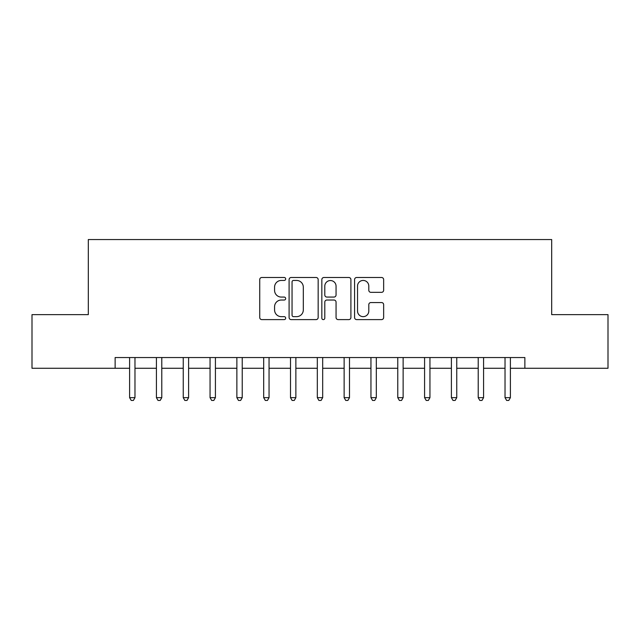 <?xml version="1.0" encoding="UTF-8"?>
<svg xmlns="http://www.w3.org/2000/svg" width="640" height="640" viewBox="0 0 640 640"><rect width="100%" height="100%" fill="white"/><g stroke="black" fill="none" stroke-linecap="round" stroke-linejoin="round"><path stroke-width="0.96" d="M285.68 278.968A1.472 1.472 0 0 0 284.2 277.488L261.832 277.488A2.104 2.104 0 0 0 259.728 279.6L259.728 317.496A2.104 2.104 0 0 0 261.832 319.608L284.2 319.608A1.472 1.472 0 0 0 285.68 318.128A1.472 1.472 0 0 0 284.2 316.656L281.304 316.656A6.736 6.736 0 0 1 274.568 309.92L274.568 306.76A6.736 6.736 0 0 1 281.304 300.024L284.2 300.024A1.472 1.472 0 0 0 285.68 298.544A1.472 1.472 0 0 0 284.2 297.072L281.304 297.072A6.736 6.736 0 0 1 274.568 290.336L274.568 287.176A6.736 6.736 0 0 1 281.304 280.44L284.2 280.44A1.472 1.472 0 0 0 285.68 278.968M381.536 292.336A2.104 2.104 0 0 0 383.648 290.232L383.648 279.6A2.104 2.104 0 0 0 381.536 277.488L356.688 277.488A2.104 2.104 0 0 0 354.584 279.6L354.584 317.496A2.104 2.104 0 0 0 356.688 319.608L381.536 319.608A2.104 2.104 0 0 0 383.648 317.496L383.648 304.656A2.104 2.104 0 0 0 381.536 302.552L370.904 302.552A2.104 2.104 0 0 0 368.8 304.656L368.8 311.024A5.632 5.632 0 0 1 363.168 316.656A5.632 5.632 0 0 1 357.536 311.024L357.536 286.072A5.632 5.632 0 0 1 363.168 280.44A5.632 5.632 0 0 1 368.8 286.072L368.8 290.232A2.104 2.104 0 0 0 370.904 292.336L381.536 292.336M115.128 368.272L32 368.272L32 314.64L88.312 314.64L88.312 239.552L551.688 239.552L551.688 314.64L608 314.64L608 368.272L524.872 368.272L524.872 357.544L115.128 357.544L115.128 368.272L129.608 368.272M318.16 279.6A2.104 2.104 0 0 0 316.048 277.488L291.208 277.488A2.104 2.104 0 0 0 289.096 279.6L289.096 317.496A2.104 2.104 0 0 0 291.208 319.608L316.048 319.608A2.104 2.104 0 0 0 318.16 317.496L318.16 279.6M323.952 277.488L348.792 277.488A2.104 2.104 0 0 1 350.904 279.6L350.904 317.496A2.104 2.104 0 0 1 348.792 319.608L338.16 319.608A2.104 2.104 0 0 1 336.056 317.496L336.056 302.128A2.104 2.104 0 0 0 333.952 300.024L326.896 300.024A2.104 2.104 0 0 0 324.792 302.128L324.792 318.128A1.472 1.472 0 0 1 323.32 319.608A1.472 1.472 0 0 1 321.84 318.128L321.84 279.6A2.104 2.104 0 0 1 323.952 277.488M134.976 368.272L156.424 368.272M161.784 368.272L183.24 368.272M188.6 368.272L210.056 368.272M215.416 368.272L236.872 368.272M242.232 368.272L263.688 368.272M269.048 368.272L290.504 368.272M295.864 368.272L317.32 368.272M322.68 368.272L344.136 368.272M349.496 368.272L370.952 368.272M376.312 368.272L397.768 368.272M403.128 368.272L424.584 368.272M429.944 368.272L451.4 368.272M456.76 368.272L478.216 368.272M483.576 368.272L505.024 368.272M510.392 368.272L524.872 368.272M293.52 280.44A1.472 1.472 0 0 0 292.048 281.912L292.048 315.184A1.472 1.472 0 0 0 293.52 316.656L296.576 316.656A6.736 6.736 0 0 0 303.312 309.92L303.312 287.176A6.736 6.736 0 0 0 296.576 280.44L293.52 280.44M336.056 286.176A5.632 5.632 0 0 0 330.424 280.544A5.632 5.632 0 0 0 324.792 286.176L324.792 294.968A2.104 2.104 0 0 0 326.896 297.072L333.952 297.072A2.104 2.104 0 0 0 336.056 294.968L336.056 286.176M135.24 357.544L135.128 357.816A2.144 2.144 0 0 0 134.976 358.616L134.976 397.656L129.608 397.656L129.608 358.616A2.144 2.144 0 0 0 129.456 357.816L129.344 357.544M134.976 397.656L133.36 400.448L131.216 400.448L129.608 397.656M162.056 357.544L161.944 357.816A2.144 2.144 0 0 0 161.784 358.616L161.784 397.656L156.424 397.656L156.424 358.616A2.144 2.144 0 0 0 156.272 357.816L156.16 357.544M161.784 397.656L160.176 400.448L158.032 400.448L156.424 397.656M188.864 357.544L188.76 357.816A2.144 2.144 0 0 0 188.6 358.616L188.6 397.656L183.24 397.656L183.24 358.616A2.144 2.144 0 0 0 183.088 357.816L182.976 357.544M188.6 397.656L186.992 400.448L184.848 400.448L183.24 397.656M215.68 357.544L215.576 357.816A2.144 2.144 0 0 0 215.416 358.616L215.416 397.656L210.056 397.656L210.056 358.616A2.144 2.144 0 0 0 209.904 357.816L209.792 357.544M215.416 397.656L213.808 400.448L211.664 400.448L210.056 397.656M242.496 357.544L242.392 357.816A2.144 2.144 0 0 0 242.232 358.616L242.232 397.656L236.872 397.656L236.872 358.616A2.144 2.144 0 0 0 236.72 357.816L236.608 357.544M242.232 397.656L240.624 400.448L238.48 400.448L236.872 397.656M269.312 357.544L269.208 357.816A2.144 2.144 0 0 0 269.048 358.616L269.048 397.656L263.688 397.656L263.688 358.616A2.144 2.144 0 0 0 263.536 357.816L263.424 357.544M269.048 397.656L267.44 400.448L265.296 400.448L263.688 397.656M296.128 357.544L296.024 357.816A2.144 2.144 0 0 0 295.864 358.616L295.864 397.656L290.504 397.656L290.504 358.616A2.144 2.144 0 0 0 290.344 357.816L290.24 357.544M295.864 397.656L294.256 400.448L292.112 400.448L290.504 397.656M322.944 357.544L322.84 357.816A2.144 2.144 0 0 0 322.68 358.616L322.68 397.656L317.32 397.656L317.32 358.616A2.144 2.144 0 0 0 317.16 357.816L317.056 357.544M322.68 397.656L321.072 400.448L318.928 400.448L317.32 397.656M349.76 357.544L349.656 357.816A2.144 2.144 0 0 0 349.496 358.616L349.496 397.656L344.136 397.656L344.136 358.616A2.144 2.144 0 0 0 343.976 357.816L343.872 357.544M349.496 397.656L347.888 400.448L345.744 400.448L344.136 397.656M376.576 357.544L376.464 357.816A2.144 2.144 0 0 0 376.312 358.616L376.312 397.656L370.952 397.656L370.952 358.616A2.144 2.144 0 0 0 370.792 357.816L370.688 357.544M376.312 397.656L374.704 400.448L372.56 400.448L370.952 397.656M403.392 357.544L403.28 357.816A2.144 2.144 0 0 0 403.128 358.616L403.128 397.656L397.768 397.656L397.768 358.616A2.144 2.144 0 0 0 397.608 357.816L397.504 357.544M403.128 397.656L401.52 400.448L399.376 400.448L397.768 397.656M430.208 357.544L430.096 357.816A2.144 2.144 0 0 0 429.944 358.616L429.944 397.656L424.584 397.656L424.584 358.616A2.144 2.144 0 0 0 424.424 357.816L424.32 357.544M429.944 397.656L428.336 400.448L426.192 400.448L424.584 397.656M457.024 357.544L456.912 357.816A2.144 2.144 0 0 0 456.76 358.616L456.76 397.656L451.4 397.656L451.4 358.616A2.144 2.144 0 0 0 451.24 357.816L451.136 357.544M456.76 397.656L455.152 400.448L453.008 400.448L451.4 397.656M483.84 357.544L483.728 357.816A2.144 2.144 0 0 0 483.576 358.616L483.576 397.656L478.216 397.656L478.216 358.616A2.144 2.144 0 0 0 478.056 357.816L477.944 357.544M483.576 397.656L481.968 400.448L479.824 400.448L478.216 397.656M510.656 357.544L510.544 357.816A2.144 2.144 0 0 0 510.392 358.616L510.392 397.656L505.024 397.656L505.024 358.616A2.144 2.144 0 0 0 504.872 357.816L504.76 357.544M510.392 397.656L508.784 400.448L506.64 400.448L505.024 397.656"/></g></svg>
